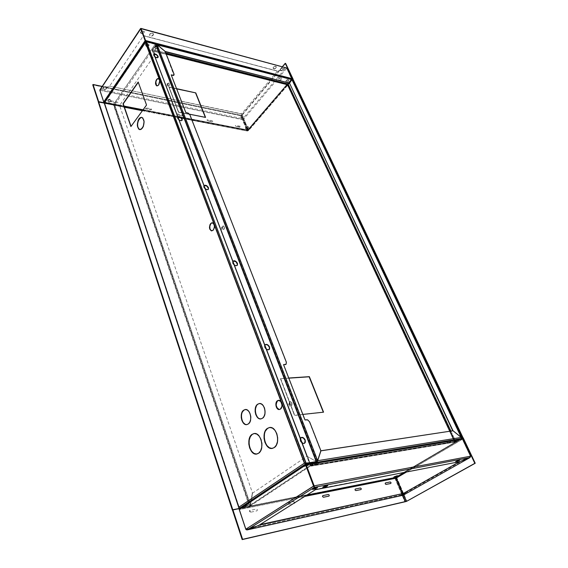 <?xml version="1.0" encoding="UTF-8"?>
<svg xmlns="http://www.w3.org/2000/svg" width="568" height="568" viewBox="0 0 568 568"><rect width="100%" height="100%" fill="white"/><g stroke="black" fill="none" stroke-linecap="round" stroke-linejoin="round"><path stroke-width="0.43" stroke-dasharray="2.84 2.13" d="M280.145 70.063L280.159 70.098C280.869 70.879 281.834 70.752 283.063 69.701L283.148 69.885C281.92 70.929 280.954 71.057 280.244 70.276L277.503 71.05L241.634 113.806L242.053 115.368L243.743 115.794L242.564 117.292L242.934 118.677L285.789 67.947L283.418 68.835L283.148 69.885L283.418 68.835L281.849 70.496L280.145 70.063M276.027 67.826L276.332 66.726C275.608 65.931 274.628 66.058 273.393 67.116L273.478 67.301C274.713 66.243 275.693 66.108 276.417 66.91L276.112 68.004C274.876 69.062 273.897 69.189 273.18 68.394L273.478 67.301L273.094 68.21C273.819 69.012 274.791 68.884 276.027 67.826L274.273 68.735L273.059 68.089L273.393 67.116L275.153 66.2L276.162 66.47L276.027 67.826M153.175 34.968L153.388 33.874C152.437 32.688 151.237 32.745 149.796 34.059L149.867 34.265C151.315 32.951 152.515 32.887 153.466 34.073L153.246 35.166C151.805 36.473 150.605 36.537 149.654 35.344L149.796 34.059L149.576 35.145C150.527 36.338 151.727 36.274 153.175 34.968L151.23 36.011L149.938 35.67L149.547 34.648L150.293 33.547L151.741 33.008L153.033 33.356L153.175 34.968M140.857 28.869L100.074 90.312L103.958 101.984L145.231 40.953L103.958 101.984L104.263 102.204L247.705 129.98L291.256 79.413L247.705 129.98L104.278 102.24L247.612 129.987L103.979 102.027L100.096 90.362L243.203 119.628L247.705 130.143L291.718 78.817L247.676 129.965L243.267 119.607L286.719 68.252L291.661 79.151L291.256 79.413L291.711 78.775L286.712 68.21L140.928 28.826L141.688 30.729L143.825 30.871L144.016 32.518L144.222 31.432L141.688 30.729L144.3 31.63L144.094 32.717L142.745 33.434L144.094 32.717L142.745 33.434L143.59 35.592L277.575 71.185L143.668 35.798L277.489 71.007L280.216 70.198C280.89 68.43 281.969 67.961 283.453 68.792L283.368 68.614C281.884 67.784 280.805 68.252 280.13 70.02L280.443 69.033L281.572 68.252L282.814 68.146L283.411 68.792L285.782 67.904L140.963 28.776L286.435 67.769M248.287 127.942L248.557 127.047C247.868 126.323 246.917 126.444 245.703 127.431L245.781 127.615C246.995 126.628 247.946 126.501 248.635 127.232L247.321 128.815L246.136 128.957L245.497 128.46L246.824 126.912L248.01 126.778L248.649 127.275L248.358 128.119C247.151 129.106 246.2 129.227 245.511 128.496L245.703 127.431L245.433 128.318C246.121 129.05 247.073 128.922 248.287 127.942L247.243 128.638L246.065 128.773L245.426 128.276L245.703 127.431L247.932 126.593L248.571 127.097L248.287 127.942M177.606 114.857L182.612 116.021L177.606 114.857L183.123 115.645L182.349 114.85L177.223 113.841L176.861 114.239L177.606 114.857M150.783 108.63L151.535 109.567L151.031 109.837L151.407 109.738L150.783 108.63L144.904 107.771L145.578 108.765L151.031 109.837L145.706 108.594L151.159 109.667L151.549 109.262L150.783 108.63M111.761 101.935L110.973 100.983L111.399 100.87L110.852 101.161L111.64 102.119L118.023 102.858L117.207 102.013L111.399 100.87L110.959 101.281L111.761 101.935M207.647 120.743L212.354 121.85L207.647 120.743L212.837 121.481L212.084 120.707L207.249 119.756L206.929 120.146L207.647 120.743M235.983 126.302L240.42 127.353L235.983 126.302L240.875 126.991L240.143 126.238L235.578 125.336L235.287 125.727L235.983 126.302M247.705 130.143L104.278 102.24M247.754 130.122L291.647 79.165M103.965 102.226L247.669 130.377L291.647 79.364M247.932 130.278L291.902 78.867M247.783 130.164L143.072 109.794L247.783 130.164M104.455 102.382L124.143 106.372M247.669 130.377L142.909 110.022M145.72 41.563L291.256 79.413L145.763 41.698L104.81 102.162L145.706 41.57M103.269 88.665L103.248 88.601C103.845 86.819 105.044 86.4 106.855 87.337L106.784 87.138C104.981 86.201 103.781 86.62 103.184 88.402L103.269 88.665M142.682 33.682L140.445 32.88L141.659 30.977M141.581 30.779L140.367 32.674L142.603 33.476L141.262 33.491L140.395 32.759L140.537 31.659L141.581 30.779M140.58 28.535L100.607 89.432L103.206 88.466L103.397 87.493L104.462 86.734L105.84 86.592L106.784 87.138L109.681 86.059L143.448 35.72M143.505 35.635L143.115 34.591M140.836 28.79L99.982 89.772M145.635 41.634L157.322 44.879L145.841 41.904L104.874 102.361L145.798 41.876L155.298 44.091L113.6 104.618L104.718 102.9L146.175 41.727L155.298 44.091L113.529 104.42L104.263 102.68M291.753 79.768L157.421 44.9L291.81 79.683M145.806 41.528L145.841 41.904L155.476 43.892M281.508 79.577L279.151 80.464L278.519 79.868L278.867 78.902L279.988 78.135L281.224 78.022L281.856 78.618L281.508 79.577M158.188 47.975L156.995 48.855L155.504 48.969L154.595 48.245L154.794 47.101L155.994 46.214L157.485 46.1L158.394 46.832L158.188 47.975M285.952 80.72L288.296 79.84L288.906 80.436L288.558 81.387L286.215 82.261L285.597 81.671L285.952 80.72M148.986 45.61L147.786 46.505L146.274 46.619L145.344 45.88L145.529 44.73L146.736 43.828L148.248 43.722L149.178 44.46L148.986 45.61M111.065 101.104L109.951 101.913L108.502 102.055L107.565 101.445L107.686 100.437L108.8 99.627L110.256 99.485L111.193 100.096L111.065 101.104M278.774 78.718L279.896 77.951L281.139 77.837L281.771 78.434L281.423 79.399L279.065 80.28L278.434 79.683L278.774 78.718M154.716 46.895L155.916 46.008L157.407 45.901L158.316 46.626L158.11 47.769L156.917 48.649L155.426 48.763L154.517 48.039L154.716 46.895M288.466 81.203L287.358 81.962L286.13 82.076L285.512 81.487L286.982 79.776L288.21 79.662L288.821 80.251L288.466 81.203M145.451 44.524L146.658 43.622L148.17 43.516L149.1 44.254L148.908 45.404L147.708 46.299L146.196 46.413L145.266 45.674L145.451 44.524M107.622 100.238L108.736 99.421L110.185 99.279L111.122 99.897L110.994 100.898L109.88 101.707L108.438 101.849L107.501 101.246L107.622 100.238M291.711 78.775L145.656 40.789L291.711 78.775M106.784 88.445C105.463 89.637 104.299 89.723 103.291 88.715L103.227 88.516C104.228 89.531 105.392 89.439 106.72 88.246L106.969 87.586L106.784 88.445M100.692 89.68L103.227 88.516L100.692 89.68M243.076 119.784L99.968 90.276L100.628 89.481L242.87 118.698L243.076 119.784M242.06 115.567L240.626 117.008L242.579 117.498L240.704 117.186L242.06 115.567M241.989 115.389L241.57 113.827L109.702 86.109L106.812 87.181L106.72 88.246L105.414 89.126L104.306 89.212L103.227 88.516L100.628 89.481L242.87 118.698L242.5 117.32L241.286 117.484L240.619 116.965L241.989 115.389M241.649 114.005L109.702 86.109L241.649 114.005M285.64 63.417L242.167 115.134L248.692 130.441L247.591 131.002L142.689 110.32L247.513 130.647L248.287 130.363L247.215 130.995L240.704 115.68L240.995 115.332L241.755 115.048L248.692 130.441L292.96 79.129L248.692 130.441L247.215 130.995L177.819 117.562L247.215 130.995L240.704 115.68L92.761 84.895L240.704 115.68L242.167 115.134L248.692 130.441L248.287 130.363L287.6 84.76L248.287 130.363L241.755 115.048L240.704 115.68L242.167 115.134L241.755 115.048L282.395 66.669M240.995 115.332L102.204 86.393L240.995 115.332L247.513 130.647L240.995 115.332M98.725 101.793L98.449 102.204L124.435 107.231L98.449 102.204L98.725 101.793M142.405 110.71L177.571 117.519L142.405 110.71M292.626 78.924L287.727 84.611L292.626 78.924M104.285 102.872L124.271 106.741L104.285 102.872M461.244 437.41L461.443 438.581M452.98 430.764L320.92 450.885M316.965 462.231L311.2 466.058L455.77 441.925L461.365 438.631M315.332 464.539L314.743 464.248L315.709 463.616L318.513 462.948L315.332 464.539M457.297 439.923L456.551 440.768L454.443 441.286L457.297 439.923M287.784 84.05L287.373 84.902L152.735 50.95L310.604 465.362L454.336 441.492L455.77 441.925L311.023 466.136L310.604 465.362L310.405 465.781L309.659 462.892L310.724 465.696L316.135 462.103M173.929 75.118L174.035 74.138L165.288 51.716M157.322 44.879L155.973 44.531L157.322 44.879M291.846 79.421L288.601 83.098M152.472 49.601L155.973 44.531L152.281 49.778L152.43 50.687L152.472 49.601L165.778 52.973L152.472 49.601M157.272 46.413L155.163 47.194L155.27 48.443L157.421 48.28L158.018 47.421L157.272 46.413M286.442 81.998L287.884 81.657L288.395 80.28L286.62 80.45L285.96 81.536L286.442 81.998M455.415 441.698L310.81 465.689L310.824 465.213L454.556 441.364L455.415 441.698M309.624 462.799L154.24 54.926L309.624 462.799M153.963 54.201L152.281 49.778L153.963 54.201M316.277 461.606L155.781 44.702L316.277 461.606M224.126 226.802L224.048 228.805L222.869 229.607L222.045 228.229L222.266 226.873L223.444 226.064L224.126 226.802M291.725 402.932L291.64 405.176L290.205 405.751L289.19 403.954L289.446 402.485L290.347 401.796L291.725 402.932M169.129 83.524L169.058 85.328L168.071 86.272L167.503 85.74L167.581 83.943L168.561 82.992L169.129 83.524M285.988 364.322L286.357 362.185L189.74 115.006L188.093 113.302L185.651 112.705L171.209 74.862L185.8 112.507M285.91 364.4L286.158 362.356L189.889 114.807M283.546 364.599L304.789 420.128L306.869 419.752M320.877 450.701L309.652 421.917M283.602 364.755L304.789 420.128L307.437 420.008L309.432 422.074L320.65 450.857L317.398 460.769L156.967 44.893L165.061 51.695L173.872 75.21M317.249 461.124L156.967 44.893L156.022 44.765L316.617 461.763L156.022 44.765L152.522 49.835L310.987 465.646L315.872 462.416M222.436 228.89L222.514 226.902L223.693 226.092L224.374 226.824L224.296 228.826L223.558 229.614L222.436 228.89M289.63 404.693L289.708 402.456L291.143 401.881L291.988 402.904L291.902 405.147L290.468 405.722L289.63 404.693M167.745 85.796L167.823 83.993L168.44 83.148L169.136 83.198L169.491 84.128L169.023 85.896L168.313 86.322L167.745 85.796M310.838 465.71L152.522 49.835L310.838 465.71M449.813 431.24L454.556 441.364L310.824 465.213L152.87 50.751L166.225 54.123L152.87 50.751L152.529 50.254L152.551 49.806L165.856 53.179M323.362 412.318L294.508 415.449L323.362 412.318M302.858 414.413L294.721 415.293L280.656 378.565L288.75 378.025L280.457 378.728L294.721 415.293L302.858 414.413M288.8 378.167L280.457 378.728L294.508 415.449L280.457 378.728L288.8 378.167M169.037 86.975L178.622 112.017L189.542 114.189L178.622 112.017L169.037 86.975L176.549 88.636L169.037 86.975M176.648 88.885L168.895 87.174L178.473 112.208L205.431 117.576L178.473 112.208L168.895 87.174L176.648 88.885M310.604 465.362L152.735 50.95L287.373 84.902L454.336 441.492L310.604 465.362M450.921 431.069L455.834 441.542L454.336 441.492L287.55 84.795M461.606 438.077L460.889 437.126M460.833 437.005L292.094 79.634M461.89 438.581L455.38 442.415L287.742 84.646L455.38 442.415L455.806 442.344L288.04 84.504L292.591 78.845M462.849 438.077L455.806 442.344L287.671 84.497L287.905 84.078M288.729 83.127L291.902 79.442M300.82 437.672L300.209 440.867L300.081 438.595L301.43 437.466M177.699 117.001L177.55 118.378C178.956 120.551 180.411 121.261 181.93 120.508L181.994 120.416M158.082 57.254L157.3 57.979L155.639 57.567L154.077 56.26L153.743 54.358L153.637 55.501C155.05 57.609 156.491 58.319 157.954 57.617L158.011 57.524M157.017 85.938L158.862 85.022C160.353 81.934 160.226 79.79 158.479 78.59L159.651 79.768L159.906 81.011L159.48 83.851L158.089 85.775L156.562 85.647M211.729 230.892L213.447 230.182C215.315 226.646 214.988 224.182 212.475 222.784L212.439 222.784M279.477 409.521L280.713 409.059C283.617 407.128 281.849 399.652 278.661 400.326L278.611 400.334M261.223 418.872L262.849 418.169C267.613 414.974 264.709 402.392 259.512 403.514L259.512 403.514M139.856 129.667L142.582 128.247C145.067 123.022 144.804 119.386 141.794 117.356L141.794 117.356M243.793 410.231L245.554 409.493L247.421 409.904L249.118 411.41L250.374 413.781L250.992 416.656L250.879 419.603L250.055 422.152L248.642 423.913L246.867 424.615L248.642 423.913C253.243 420.803 250.431 408.399 245.419 409.507L245.404 409.514M252.227 434.392L254.634 433.476L257.197 434.115L259.526 436.231L261.259 439.518L262.118 443.466L261.969 447.463L260.833 450.885L258.887 453.2L256.793 454.038L258.887 453.2C265.334 449.146 261.166 431.829 254.237 433.519M274.536 447.541C281.231 443.367 276.921 425.794 269.708 427.484L272.754 428.08L275.182 430.225L276.985 433.561L277.887 437.58L277.738 441.655L276.559 445.156L274.536 447.541L272.328 448.415L274.536 447.541M203.976 185.651L203.777 187.319C205.147 189.549 206.624 190.273 208.193 189.485L208.264 189.392M232.951 261.209L232.66 263.261C233.988 265.54 235.464 266.278 237.09 265.483L237.161 265.405M265.05 344.762L264.631 347.318C265.902 349.632 267.365 350.406 269.019 349.647L269.104 349.568M104.221 103.007L239.121 508.026M148.688 45.724L148.844 44.822L148.113 44.24L146.927 44.332L145.791 45.49L146.111 46.292L147.147 46.555L148.688 45.724M110.767 101.232L110.867 100.444L109.574 99.94L107.963 101.118L108.765 101.977L110.767 101.232M304.377 463.19L239.149 507.117L104.597 102.886L145.578 42.408L104.477 102.858L146.097 41.521L104.647 102.694L146.097 41.521L155.213 43.892L146.097 41.521L145.337 42.344M148.035 44.034L145.912 44.822L146.033 46.086L147.069 46.349L148.61 45.518L148.766 44.616L148.035 44.034M108.694 101.771L110.334 101.395L110.796 100.245L110.064 99.762L108.417 100.145L107.963 101.296L108.694 101.771M304.853 463.261L145.656 42.11L304.959 463.268M304.647 463.147L239.149 507.117L239.575 507.934L305.904 463.509L239.575 507.934L249.579 505.953L316.035 461.855M306.095 465.568L304.249 465.817L306.024 464.631L308.154 464.283L306.195 465.533M244.176 505.761L247.478 504.753L245.241 506.017L244.098 506.244L244.176 505.761M239.597 508.282L305.463 464.248L239.689 508.268L249.693 506.287L315.858 462.416M306.23 465.923L304.384 466.172L306.159 464.986L308.289 464.631L306.329 465.888M246.853 505.087L247.556 505.257L246.732 505.804L243.963 506.514L246.853 505.087M305.875 463.282L146.224 41.734L305.875 463.282M146.523 105.03L138.194 82.019M138.287 82.282L146.771 105.08L130.896 126.572M155.838 82.14L156.2 80.734M211.864 222.883L213.717 223.409L214.363 224.502L214.619 227.548L213.447 230.182L211.552 230.849M277.603 400.781L279.917 400.554L280.997 401.455L282.197 404.629L281.607 407.973L279.584 409.514L278.391 409.265M256.353 406.077L257.794 404.267L259.619 403.507L261.564 403.905L263.325 405.424L264.631 407.831L265.284 410.756L265.171 413.76L264.312 416.358L262.849 418.169L261.003 418.9L259.058 418.46L257.318 416.912M140.509 117.661L141.83 117.363L143.015 118.002L144.3 121.609L143.59 126.352L142.582 128.247L141.318 129.426L140.005 129.696L138.833 129.028L137.974 127.537L137.669 123.05L138.265 120.743M246.867 424.615L245 424.168M243.324 422.642L242.089 420.27L241.485 417.423L241.599 414.519L242.408 411.999M267.571 428.407L269.665 427.491M264.454 434.25L265.597 430.792M146.359 41.528L155.341 44.098L316.056 461.748M316.433 461.315L155.994 44.709M182.115 119.983L181.341 120.863L178.757 119.954L177.55 118.378L177.422 117.619L178.203 116.745M153.772 54.329L154.319 54.102M208.456 188.746L207.703 189.811L205.048 189.002L203.777 187.319L203.621 186.481L204.381 185.424M237.467 264.454L236.735 265.739L234.009 265.064L232.66 263.261L232.667 261.536L233.214 261.046M269.395 349.142L268.039 350.009L266.065 349.256L264.404 346.253L265.114 344.726M305.123 442.486L304.611 443.26L302.779 443.516L300.209 440.867C301.409 443.189 302.836 444.013 304.498 443.345L304.597 443.274M154.546 56.431L177.649 117.107L154.546 56.431M178.515 119.394L203.848 185.921L178.515 119.394M204.807 188.434L232.702 261.713L204.807 188.434M233.76 264.489L264.645 345.6L233.76 264.489M265.817 348.674L300.188 438.943L265.817 348.674M154.368 54.095L155.71 45.064L315.858 461.251L306.755 456.189L154.169 55.437M224.14 226.49L224.041 229.046L222.535 230.076L221.662 229.131L221.761 226.582L222.713 225.574L224.14 226.49M291.789 402.705L291.689 405.573L291.178 406.191L289.85 406.312L288.551 404.011L288.885 402.137L290.035 401.256L291.789 402.705M169.115 83.155L169.023 85.463L167.759 86.677L167.035 85.995L167.134 83.695L168.391 82.481L169.115 83.155M154.248 55.657L155.902 45.12L114.701 104.803L119.621 105.407L154.091 55.884M114.473 104.761L119.621 105.407L114.473 104.761M249.324 506.038L113.465 104.874L114.693 104.881L250.481 504.81L249.324 506.038M119.607 105.485L114.693 104.881L250.481 504.81L252.511 493.102L119.607 105.485M252.306 493.187L250.282 504.902L252.306 493.187M315.233 461.883L316.106 461.308L306.997 456.253L252.568 493.145L250.545 504.853L315.041 462.018M239.313 508.608L250.31 506.429L114.061 104.682L113.785 105.087L249.877 506.72L250.31 506.429L114.061 104.682L104.285 102.78M232.497 510.17L249.877 506.72L113.785 105.087L98.299 102.091M255.202 526.6L251.084 527.665L250.744 528.481M314.487 487.678L312.641 489.162M397.38 475.714L394.22 476.566L393.88 477.163M327.573 485.349L327.693 485.122C326.941 484.873 325.478 485.313 323.306 486.449L322.958 487.181M459.462 459.988L456.154 460.896L455.714 461.585M466.711 458.596L463.452 459.498L462.835 460.378M240.044 508.033L395.626 477.212L395.747 478.334L239.298 509.546L239.653 508.296L305.463 464.248L240.044 508.033L395.626 477.212L461.138 438.673L462.537 439.22L396.208 478.149L395.626 477.212L461.138 438.673L305.79 464.113L461.138 438.673M293.812 501.487L294.827 502.68L293.812 501.487L287.784 502.708L293.812 501.487M294.636 502.801L293.62 501.608L287.564 502.822L287.444 503.688L288.132 504.398L293.848 503.298M250.488 512.166L249.884 510.383L249.501 510.589L250.296 512.293L257.02 510.831L257.411 509.801L256.416 509.063L249.884 510.383L249.48 511.42L250.488 512.166M401.86 494.678L253.456 527.53M251.148 528.041L246.058 529.163L239.49 509.418L304.789 496.396L239.49 509.418L240.15 508.367L306.777 495.147L239.895 508.502L239.476 509.404L246.043 529.156L313.834 486.038M402.371 493.315L402.762 494.231M305.896 465.043L239.476 509.404L305.896 465.043M315.467 489.687L315.332 489.332L459.476 461.713M317.32 487.323L314.601 487.635L314.743 487.997M314.203 485.945L470.439 456.296L462.359 439.234L305.996 465L462.359 439.234L461.599 438.879L306.038 464.454M305.783 464.496L461.273 438.965L404.366 472.42L461.599 438.886L462.352 439.256L406.581 471.987L462.352 439.256L470.425 456.31L466.186 458.71M464.106 459.881L404.324 493.642M402.833 494.195L402.456 493.301M318.598 463.744L319.188 463.083L318.336 462.991L316.525 463.524L314.253 465.029L318.598 463.744M450.282 441.918L451.006 441.322L449.082 441.641L446.839 442.969L450.282 441.918M243.984 506.514L243.573 507.054L244.517 507.054L248.209 505.222L243.984 506.514M305.996 465.32L303.972 466.74L306.408 466.399M306.507 466.356L308.964 464.773L306.095 465.284M457.531 440.718L458.262 440.122L456.374 440.434L454.13 441.755L457.531 440.718M314.7 464.02L314.118 464.681L314.984 464.766L319.053 462.735L314.7 464.02M447.421 442.081L446.696 442.678L448.628 442.358L450.871 441.031L447.421 442.081M247.669 505.428L248.095 504.888L247.151 504.881L243.459 506.72L247.669 505.428M306.372 466.008L308.829 464.418L306.109 464.865L303.837 466.385L306.273 466.044M454.719 440.875L453.995 441.464L454.478 441.584L458.127 439.831L454.719 440.875M394.22 476.566L393.631 477.07L395.541 476.694L397.515 475.53L394.22 476.566M403.394 493.961L401.789 494.366L401.505 494.905M246.1 529.667L245.866 529.291L250.978 528.155M252.966 527.715L401.683 494.785M402.662 494.572L403.117 495.204M250.623 528.112L250.736 528.46L247.357 529.823M260.052 524.598L259.2 525.137M232.482 510.135L232.88 509.723L232.482 510.135M394.703 477.795L232.447 510.021L396.528 477.077L406.773 501.104L396.528 477.077L394.703 477.795L396.528 477.077L396.095 477.163L403.358 494.188L396.095 477.163L462.785 437.942L395.143 477.539L239.447 508.424L395.143 477.539L394.703 477.795L404.977 501.949L394.703 477.795M402.712 495.317L402.435 494.664L402.712 495.317M402.392 494.565L395.143 477.539L402.392 494.565M403.521 494.579L403.678 494.948L403.521 494.579M463.211 437.871L396.528 477.077L463.211 437.871M311.023 466.136L455.564 441.996M455.493 441.684L310.952 465.76M310.412 465.795L152.224 50.332M310.76 465.661L152.494 50.24M104.477 102.858L145.735 41.947M312.514 489.396L312.379 489.034M305.485 464.638L239.895 508.502M322.83 487.408L322.695 487.046M461.5 438.894L306.024 464.418"/><path stroke-width="0.85" d="M288.374 83.042L287.557 83.993L288.374 83.042M291.902 78.867L291.831 79.335M143.072 109.794L124.044 106.088L143.072 109.794M145.706 41.57L140.58 28.535M143.115 34.591L142.682 33.682M141.659 30.977L145.117 40.697L140.679 28.599M99.982 89.772L140.807 28.72M145.628 41.627L140.608 28.79L99.84 90.262L103.717 101.935L145.117 40.697L103.717 101.935L104.455 102.382M291.647 79.364L291.86 78.604L145.578 40.527L146.09 41.521M140.935 28.4L286.854 68.039L141.07 28.62L145.578 40.527L291.86 78.604L286.854 68.039L140.935 28.4L145.72 41.563M102.204 86.393L93.031 84.483L92.761 84.895L93.031 84.483L98.725 101.793L104.285 102.872L98.725 101.793L93.031 84.483L102.204 86.393M98.371 101.977L92.761 84.895L98.371 101.977M124.435 107.231L142.405 110.71L124.435 107.231M293.045 79.03L285.64 63.417L293.045 79.03M282.395 66.669L285.228 63.304L292.626 78.924L285.64 63.417M124.271 106.741L142.689 110.32L124.271 106.741M316.035 461.855L305.904 463.509L316.035 461.855L316.17 462.203L306.038 463.864L306.223 464.851L462.586 439.1L461.429 438.581L461.244 437.41L317.704 460.676L320.955 450.765L452.98 430.764L461.244 437.41L317.704 460.676L316.965 462.231M320.828 450.85L452.98 430.764M316.88 462.295L461.365 438.631L316.88 462.295M461.138 438.673L461.614 438.105L461.244 437.41M165.288 51.716L289.467 83.105L165.231 51.468L174.035 74.138L174.014 75.019L172.771 75.459L173.929 75.118M165.231 51.468L157.137 44.666L291.902 79.598L289.467 83.105L165.231 51.468M316.135 462.103L317.626 460.612L157.102 44.694L155.994 44.524L291.846 79.421M288.601 83.098L287.891 83.915L165.778 52.973L287.784 84.05M154.24 54.926L153.963 54.201L154.24 54.926M306.869 419.752L305.009 419.965L283.546 364.599L305.009 419.965L307.65 419.851L309.652 421.917L320.877 450.701L317.626 460.612L157.102 44.694L165.203 51.496L174.035 74.138L173.524 75.295L171.209 74.862L185.8 112.507L171.209 74.862L173.382 75.494L174.014 75.019M185.8 112.507L188.249 113.11L189.889 114.807L286.357 362.185L286.109 364.237L285.186 364.67L285.988 364.322M189.889 114.807L286.357 362.185L286.024 364.301L283.546 364.599M309.652 421.917L320.877 450.701M286.08 364.258L283.602 364.755M315.872 462.416L317.249 461.124M165.856 53.179L287.976 84.099L287.522 84.738L166.225 54.123L287.522 84.738L449.813 431.24M323.568 412.169L302.858 414.413L323.568 412.169L309.354 376.648L323.568 412.169M309.148 376.804L288.8 378.167L309.148 376.804L323.313 412.198L309.148 376.804M288.75 378.025L309.354 376.648L288.75 378.025M189.542 114.189L205.581 117.384L195.782 92.896L176.549 88.636L195.782 92.896L176.648 88.885L195.782 92.896L205.581 117.384L189.542 114.189M205.339 117.335L195.633 93.088L205.339 117.335M287.55 84.795L288.21 84.192L450.921 431.069M461.621 438.056L291.959 79.648L461.628 437.736M452.852 430.778L289.524 83.155L291.959 79.648L461.251 437.346L452.994 430.7L289.524 83.155L452.753 430.792M287.905 84.078L288.729 83.127M291.902 79.442L292.449 78.81L462.728 438.091L461.89 438.581M462.849 438.077L292.591 78.845M292.903 78.995L463.09 437.892L292.903 78.995M301.43 437.466L303.461 438.141L304.988 440.214C303.859 437.985 302.474 437.14 300.82 437.672L302.659 437.424L304.583 438.908L305.208 440.058L305.123 442.486M304.597 443.274L305.208 440.058L304.725 443.189C303.056 443.864 301.629 443.033 300.429 440.711L300.919 437.594C302.581 436.92 304.008 437.736 305.208 440.058L305.35 442.33L304.008 443.473L303 443.367L300.429 440.711L300.302 438.439L300.827 437.665M181.994 120.416L182.136 119.031L182.087 120.309C180.567 121.062 179.105 120.352 177.706 118.179L177.805 116.852L179.14 116.554L181.668 118.215L182.271 119.784L181.497 120.664L179.8 120.338L178.174 118.996L177.756 116.909C179.275 116.156 180.738 116.859 182.136 119.031L181.98 119.23C180.695 117.157 179.261 116.419 177.699 117.001M158.011 57.524L158.117 56.374L158.096 57.418C156.633 58.113 155.192 57.411 153.779 55.295L153.8 54.258C155.263 53.562 156.697 54.265 158.117 56.374L157.975 56.573C156.676 54.571 155.27 53.832 153.743 54.358L153.772 54.329M158.429 78.583L156.562 79.513L158.231 78.533C159.977 79.733 160.105 81.877 158.614 84.973L156.967 85.931C155.22 84.746 155.085 82.601 156.562 79.513L158.429 78.583M212.439 222.784L210.692 223.508L212.219 222.755C214.732 224.154 215.059 226.625 213.192 230.161L211.686 230.892C209.166 229.507 208.832 227.044 210.692 223.508L210.948 223.529C209.13 226.852 209.393 229.309 211.729 230.892M278.611 400.334L277.333 400.802L278.391 400.348C281.579 399.68 283.347 407.149 280.443 409.088L279.421 409.528C276.218 410.21 274.45 402.762 277.333 400.802L277.603 400.781C275.274 404.799 275.899 407.71 279.477 409.521M257.524 404.295L259.242 403.543C264.439 402.421 267.343 415.002 262.579 418.197L260.953 418.907C255.714 420.043 252.824 407.547 257.524 404.295L259.356 403.529L261.294 403.933L263.055 405.445L264.361 407.86L265.015 410.785L264.901 413.788L264.042 416.387L262.579 418.197L260.733 418.928L258.788 418.488L257.048 416.94L255.77 414.541L255.138 411.644L255.252 408.683L256.09 406.106L257.524 404.295M259.242 403.543L257.794 404.267C253.207 407.433 255.813 419.603 260.968 418.9L260.953 418.907M139.011 118.797L141.546 117.313C144.556 119.344 144.819 122.979 142.341 128.205L139.849 129.66C136.831 127.658 136.554 124.037 139.011 118.797L140.268 117.611L141.581 117.313L142.767 117.959L144.052 121.566L143.349 126.309L141.077 129.383L139.756 129.653L138.585 128.986L137.328 125.393L138.017 120.693L139.011 118.797M141.546 117.313L139.259 118.847C136.852 123.817 137.051 127.424 139.856 129.667M243.53 410.259L245.156 409.535C250.168 408.427 252.98 420.831 248.372 423.941L246.831 424.623C241.783 425.744 238.986 413.419 243.53 410.259L245.291 409.521L247.158 409.933L248.848 411.431L250.105 413.809L250.729 416.685L250.616 419.631L249.785 422.18L248.372 423.941L246.597 424.651L244.73 424.197L243.054 422.67L241.826 420.299L241.222 417.452L241.329 414.548L242.138 412.02L243.53 410.259M245.404 409.514L243.793 410.231C239.369 413.312 241.89 425.318 246.86 424.615M251.958 434.428L253.953 433.554C260.889 431.836 265.071 449.181 258.625 453.236L256.786 454.038C249.771 455.77 245.624 438.595 251.958 434.428L254.372 433.505L256.935 434.151L259.256 436.267L260.989 439.554L261.848 443.501L261.699 447.499L260.563 450.921L258.625 453.236L256.182 454.102L253.619 453.385L251.326 451.226L249.643 447.946L248.812 444.055L248.961 440.129L250.062 436.749L251.958 434.428M254.237 433.519L252.227 434.392C246.015 438.475 249.863 455.309 256.8 454.038L256.814 454.031M267.301 428.435L269.409 427.526C276.63 425.78 280.968 443.395 274.266 447.577L272.328 448.408C265.029 450.19 260.712 432.731 267.301 428.435L269.807 427.477L272.484 428.109L274.912 430.253L276.715 433.59L277.617 437.616L277.468 441.691L276.289 445.198L274.266 447.577L271.724 448.471L269.054 447.769L266.662 445.575L264.901 442.252L264.035 438.29L264.184 434.286L265.327 430.828L267.301 428.435M269.665 427.491L267.571 428.407C261.11 432.61 265.114 449.714 272.335 448.415L272.356 448.408M208.264 189.392L208.47 187.717L208.364 189.293C206.787 190.081 205.318 189.357 203.94 187.128L204.047 185.566C205.616 184.77 207.093 185.487 208.47 187.717L208.3 187.901C207.029 185.779 205.588 185.026 203.976 185.651M237.161 265.405L237.459 263.332L237.275 265.306C235.649 266.101 234.172 265.355 232.844 263.076L233.029 261.124C234.648 260.321 236.125 261.06 237.459 263.332L237.275 263.516C236.032 261.337 234.591 260.563 232.951 261.209M269.104 349.568L269.53 346.998L269.225 349.476C267.563 350.236 266.101 349.462 264.83 347.147L265.135 344.684C266.797 343.917 268.259 344.684 269.53 346.998L269.331 347.169C268.139 344.946 266.711 344.151 265.05 344.762M239.121 508.026L104.221 103.007M104.263 102.68L145.813 41.528M315.858 462.416L306.038 463.864L304.377 463.19L145.337 42.344L145.877 41.514M98.299 102.091L232.397 510.192L98.299 102.091L98.576 101.672L232.837 509.901L239.313 508.608L239.206 509.46L305.619 465.085L305.463 464.248L306.038 463.864L304.377 463.19L238.879 507.167L239.597 508.282M304.853 463.261L305.904 463.509L304.853 463.261M304.959 463.268L316.056 461.748L316.433 461.315M130.896 126.572L123.007 103.752L138.194 82.019L146.523 105.03L130.896 126.572L123.007 103.752L131.052 126.359L123.249 103.795L138.287 82.282M156.562 85.647L155.838 82.14M156.2 80.734L156.811 79.57C155.376 82.438 155.447 84.568 157.017 85.938M211.552 230.849L210.039 229.181L209.791 226.156L210.948 223.529L211.864 222.883M278.391 409.265L277.319 408.349L276.14 405.19L276.715 401.867L277.603 400.781M257.318 416.912L256.033 414.512L255.408 411.615L255.515 408.655L256.353 406.077M138.265 120.743L140.509 117.661M245 424.168L243.324 422.642M242.408 411.999L243.793 410.231M256.452 454.059L253.889 453.349L251.596 451.184L249.906 447.911L249.082 444.02L249.231 440.101L250.332 436.721L252.227 434.392M271.994 448.436L269.324 447.726L266.932 445.539L265.171 442.216L264.305 438.255L264.454 434.25M265.597 430.792L267.571 428.407M238.879 507.167L304.377 463.19L306.152 463.254L146.054 41.528L104.356 102.836L238.879 507.167M158.614 84.973L157.038 85.938L156.314 85.598L155.533 83.51L155.952 80.677L157.336 78.753L158.145 78.526L159.402 79.712L159.658 80.954L158.614 84.973M213.192 230.161L211.296 230.828L209.784 229.16L209.471 227.711L209.961 224.658L211.608 222.862L213.454 223.38L214.42 225.929L214.356 227.519L213.192 230.161M280.443 409.088L279.314 409.542L278.121 409.287L276.261 406.951L275.934 403.443L276.446 401.895L278.455 400.341L280.727 401.477L281.927 404.657L281.863 406.44L280.443 409.088M138.194 82.019L146.523 105.03M145.337 42.344L304.377 463.19M155.994 44.709L155.476 43.892L146.359 41.528L305.925 463.403L316.056 461.748M155.476 43.892L316.284 461.599L306.152 463.254L316.284 461.599L155.476 43.892L146.359 41.528M158.117 56.374L157.989 57.545L155.781 57.368L154.219 56.054L153.672 54.62L154.46 53.896L156.122 54.315L158.117 56.374M208.47 187.717L208.421 189.222L207.874 189.62L206.141 189.4L203.94 187.128L203.997 185.622L206.283 185.452L208.47 187.717M237.459 263.332L237.459 265.057L236.111 265.696L235.152 265.462L233.384 264.042L232.852 261.358L234.208 260.719L235.159 260.96L237.459 263.332M269.53 346.998L269.594 348.972L269.062 349.597L267.265 349.661L265.412 348.205L264.78 345.174L265.313 344.549L267.116 344.499L269.53 346.998M178.203 116.745L180.78 117.654L182.115 119.983M154.319 54.102L156.832 55.096L158.082 57.254M204.381 185.424L207.029 186.233L208.456 188.746M233.214 261.046L235.933 261.72L237.467 264.454M265.114 344.726L265.938 344.485L267.904 345.245L269.331 347.169L269.395 349.142M154.169 55.437L154.546 56.431L154.368 54.095M177.649 117.107L178.515 119.394L177.649 117.107M203.848 185.921L204.807 188.434L203.848 185.921M232.702 261.713L233.76 264.489L232.702 261.713M264.645 345.6L265.817 348.674L264.645 345.6M300.188 438.943L301.494 442.38L300.188 438.943M104.285 102.78L98.576 101.672L232.837 509.901L232.497 510.17M403.117 495.204L247.364 529.837L314.345 487.351L313.564 486.087L245.774 529.213L246.853 529.909L255.415 526.635L252.909 527.189L247.35 529.823L314.345 487.351L314.644 488.04L314.487 487.678M312.641 489.162L314.906 488.615L315.048 488.977L312.514 489.396L314.644 488.04L312.542 489.453L315.048 488.977L315.368 489.73L259.193 525.137L251.042 528.567L259.207 525.151L403.465 493.393L403.394 493.961L401.91 494.65L403.394 493.961M393.88 477.163L396.925 476.034L394.334 476.843L393.752 477.347L395.669 476.964L397.046 476.311L397.635 475.806L397.089 475.757L394.334 476.843L397.635 475.792L397.046 476.311L397.38 475.714M322.958 487.174L323.093 487.536L325.507 486.918L327.7 485.718L326.983 485.413L322.958 487.174L327.076 485.725L327.218 486.08C325.045 487.216 323.59 487.656 322.83 487.408L323.448 486.811C325.62 485.675 327.083 485.235 327.835 485.477L327.218 486.08L327.573 485.349M455.714 461.585L459.015 460.676L455.543 461.82L459.775 460.052L459.015 460.676L459.462 459.988M314.743 487.997L317.583 487.458L315.148 488.941L317.576 487.429L314.743 487.997L314.445 487.308L470.013 457.538L465.362 458.98L462.835 460.378L466.988 458.752C465.419 459.824 464.035 460.378 462.835 460.414L462.821 460.385M328.375 494.487L322.801 495.615L328.375 494.487L322.801 495.615L322.51 496.553L323.426 497.248L329 496.105L329.284 495.175L328.375 494.487M360.417 487.99L355.241 489.041L360.417 487.99L355.241 489.041L355 489.935L355.873 490.61L361.049 489.552L361.284 488.657L360.417 487.99M390.202 481.955L385.388 482.935L390.202 481.955L385.388 482.935L385.182 483.794L386.02 484.44L390.834 483.453L391.032 482.601L390.202 481.955M294.827 502.68L294.43 503.177L294.827 502.68M294.48 503.163L294.636 502.801M402.762 494.231L401.86 494.678M253.456 527.53L251.148 528.041M402.456 493.301L395.747 477.489L306.777 495.147L395.747 477.489L395.939 478.22L304.789 496.396L395.939 478.22L402.371 493.315M293.848 503.298L294.43 503.177M313.834 486.038L305.619 465.085L313.564 486.087L305.619 465.085L239.206 509.46L245.774 529.213L313.834 486.038L305.492 464.674M462.835 460.378L459.476 461.713L315.467 489.687L315.013 488.579L317.32 487.323M459.476 461.713L315.467 489.687M459.015 460.676L459.768 460.101L458.639 460.186L455.55 461.77L459.015 460.676M470.666 456.168L314.168 485.853L314.445 487.308L470.013 457.538L470.666 456.168L462.586 439.1L306.223 464.851L314.168 485.853L470.666 456.168M306.038 464.454L314.203 485.945M466.186 458.71L464.106 459.881M404.324 493.642L402.833 494.195M396.017 478.192L406.581 471.987L396.017 478.192M395.747 477.489L404.366 472.42L395.747 477.489M240.044 508.033L239.313 508.616M462.835 460.414L470.006 457.552L403.323 495.147L405.225 493.571L403.472 493.933L403.543 493.358L459.469 461.734L462.835 460.414M463.005 460.179L466.711 458.596M401.505 494.905L403.188 494.387L401.306 495.147L401.91 494.65L401.313 495.161L403.308 494.671L403.245 495.175L247.13 529.916L246.1 529.667M250.978 528.155L252.966 527.715M401.683 494.785L402.662 494.572M247.357 529.823L250.751 528.496M250.9 528.226L255.202 526.6M259.2 525.137L403.465 493.393L260.052 524.598M462.785 437.942L474.82 463.332L475.238 463.247L463.211 437.871L462.785 437.942L474.82 463.332L406.39 501.43L242.167 539.6L232.482 510.135L242.167 539.6L406.823 501.217L475.238 463.247L463.211 437.871L462.785 437.942M232.88 509.723L242.614 539.323L405.431 501.693L402.712 495.317L405.431 501.693L242.614 539.323L232.88 509.723L239.447 508.424L232.88 509.723M403.358 494.188L403.521 494.579L403.358 494.188M403.678 494.948L406.39 501.31L403.678 494.948M142.909 110.022L124.143 106.372M140.559 28.542L99.904 89.865M291.867 79.421L156.562 44.325M104.207 102.971L238.816 507.742M104.242 102.694L145.493 41.776M155.93 44.368L316.568 461.415M461.429 438.581L305.683 464.077M239.703 508.197L305.513 464.148M247.13 529.916L403.195 495.211"/></g></svg>
